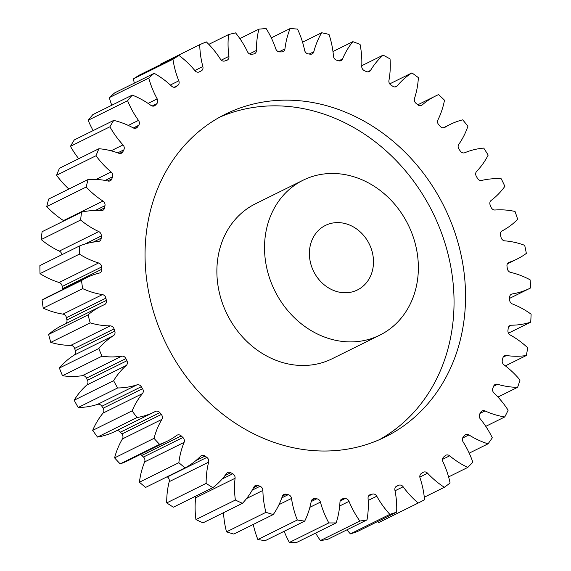 <?xml version="1.0" encoding="UTF-8"?>
<svg xmlns="http://www.w3.org/2000/svg" width="571" height="571" viewBox="0 0 571 571"><rect width="100%" height="100%" fill="white"/><g stroke="black" fill="none" stroke-linecap="round" stroke-linejoin="round"><path stroke-width="0.86" d="M379.394 439.684A180.093 155.012 63.7 0 0 441.754 233.596A180.093 155.012 63.7 0 0 257.985 106.827A180.093 155.012 63.7 0 0 219.699 117.176M341.108 450.034A180.093 155.012 63.7 0 0 385.211 436.972A180.093 155.012 63.7 0 0 454.502 231.405A180.093 155.012 63.7 0 0 269.491 101.131A180.093 155.012 63.7 0 0 225.381 114.193A180.093 155.012 63.7 0 0 156.097 319.76A180.093 155.012 63.7 0 0 341.108 450.034M334.285 222.797A36.016 31.005 -116.3 0 1 371.286 248.849A36.016 31.005 -116.3 0 1 357.425 289.961A36.016 31.005 -116.3 0 1 348.61 292.573A36.016 31.005 -116.3 0 1 311.602 266.521A36.016 31.005 -116.3 0 1 325.463 225.402A36.016 31.005 -116.3 0 1 334.285 222.797M358.631 341.422A86.442 74.408 -116.3 0 1 269.826 278.891A86.442 74.408 -116.3 0 1 303.087 180.215A86.442 74.408 -116.3 0 1 324.257 173.948A86.442 74.408 -116.3 0 1 413.061 236.48A86.442 74.408 -116.3 0 1 379.808 335.148A86.442 74.408 -116.3 0 1 358.631 341.422M303.087 180.215L255.437 203.811A86.442 74.408 63.7 0 0 222.176 302.48A86.442 74.408 63.7 0 0 310.981 365.012A86.442 74.408 63.7 0 0 332.158 358.745L379.808 335.148M98.369 241.504A4.104 3.533 -116.3 0 1 98.255 241.512A83.152 71.575 63.7 0 0 95.921 241.747A83.152 71.575 63.7 0 0 79.326 246.065A253.931 218.572 -116.3 0 0 79.448 254.116A83.152 71.575 63.7 0 0 98.569 262.967A4.104 3.533 -116.3 0 1 101.624 266.964A229.621 197.645 63.7 0 0 101.802 269.248A4.104 3.533 -116.3 0 1 99.989 272.817A4.104 3.533 -116.3 0 1 99.361 273.045A83.152 71.575 63.7 0 0 86.628 277.692A83.152 71.575 63.7 0 0 81.51 280.539A253.931 218.572 -116.3 0 0 82.659 288.626A83.152 71.575 63.7 0 0 102.409 294.6A4.104 3.533 -116.3 0 1 105.899 298.155A229.621 197.645 63.7 0 0 106.363 300.432A4.104 3.533 -116.3 0 1 104.629 304.557A4.104 3.533 -116.3 0 1 104.472 304.629A83.152 71.575 63.7 0 0 101.238 306.113A83.152 71.575 63.7 0 0 88.055 314.906A253.931 218.572 -116.3 0 0 90.204 322.872A83.152 71.575 63.7 0 0 110.203 325.863A4.104 3.533 -116.3 0 1 114.05 328.91A229.621 197.645 63.7 0 0 114.8 331.123A4.104 3.533 -116.3 0 1 113.486 335.641A83.152 71.575 63.7 0 0 98.819 348.517A253.931 218.572 -116.3 0 0 101.938 356.204A83.152 71.575 63.7 0 0 121.787 356.147A4.104 3.533 -116.3 0 1 125.927 358.624A229.621 197.645 63.7 0 0 126.933 360.744A4.104 3.533 -116.3 0 1 126.241 365.49A83.152 71.575 63.7 0 0 113.608 380.7A253.931 218.572 -116.3 0 0 117.626 387.966A83.152 71.575 63.7 0 0 136.947 384.861A4.104 3.533 -116.3 0 1 141.294 386.717A229.621 197.645 63.7 0 0 142.55 388.701A4.104 3.533 -116.3 0 1 142.479 393.59A83.152 71.575 63.7 0 0 132.129 410.842A253.931 218.572 -116.3 0 0 136.969 417.544A83.152 71.575 63.7 0 0 154.434 411.927A83.152 71.575 63.7 0 0 155.383 411.448A4.104 3.533 -116.3 0 1 155.426 411.427A4.104 3.533 -116.3 0 1 159.851 412.655A229.621 197.645 63.7 0 0 161.329 414.453A4.104 3.533 -116.3 0 1 161.886 419.385A83.152 71.575 63.7 0 0 154.02 438.35A253.931 218.572 -116.3 0 0 159.587 444.359A83.152 71.575 63.7 0 0 167.31 441.162A83.152 71.575 63.7 0 0 176.732 435.395A4.104 3.533 -116.3 0 1 177.203 435.109A4.104 3.533 -116.3 0 1 181.243 435.923A229.621 197.645 63.7 0 0 182.906 437.507A4.104 3.533 -116.3 0 1 184.083 442.389A83.152 71.575 63.7 0 0 178.851 462.688A253.931 218.572 -116.3 0 0 185.047 467.885A83.152 71.575 63.7 0 0 200.592 456.229A4.104 3.533 -116.3 0 1 201.427 455.615A4.104 3.533 -116.3 0 1 205.046 456.065A229.621 197.645 63.7 0 0 206.873 457.407A4.104 3.533 -116.3 0 1 208.643 462.146A83.152 71.575 63.7 0 0 206.145 483.387A253.931 218.572 -116.3 0 0 212.84 487.67A83.152 71.575 63.7 0 0 226.487 473.545A4.104 3.533 -116.3 0 1 227.643 472.545A4.104 3.533 -116.3 0 1 230.798 472.702A229.621 197.645 63.7 0 0 232.754 473.773A4.104 3.533 -116.3 0 1 235.081 478.27A83.152 71.575 63.7 0 0 235.373 500.039A253.931 218.572 -116.3 0 0 242.439 503.322A83.152 71.575 63.7 0 0 253.909 487.013A4.104 3.533 -116.3 0 1 255.337 485.571A4.104 3.533 -116.3 0 1 258.006 485.5A229.621 197.645 63.7 0 0 260.041 486.278A4.104 3.533 -116.3 0 1 262.888 490.446A83.152 71.575 63.7 0 0 265.958 512.33A253.931 218.572 -116.3 0 0 273.259 514.55A83.152 71.575 63.7 0 0 282.338 496.356A4.104 3.533 -116.3 0 1 283.965 494.436A4.104 3.533 -116.3 0 1 286.128 494.208A229.621 197.645 63.7 0 0 288.212 494.679A4.104 3.533 -116.3 0 1 291.517 498.44A83.152 71.575 63.7 0 0 297.305 520.003A253.931 218.572 -116.3 0 0 304.7 521.116A83.152 71.575 63.7 0 0 311.216 501.409A4.104 3.533 -116.3 0 1 312.972 498.975A4.104 3.533 -116.3 0 1 314.628 498.661A229.621 197.645 63.7 0 0 316.719 498.818A4.104 3.533 -116.3 0 1 320.417 502.102A83.152 71.575 63.7 0 0 328.817 522.922A253.931 218.572 -116.3 0 0 336.155 522.915A83.152 71.575 63.7 0 0 339.973 502.066A4.104 3.533 -116.3 0 1 341.801 499.09A4.104 3.533 -116.3 0 1 342.95 498.776A229.621 197.645 63.7 0 0 344.998 498.611A4.104 3.533 -116.3 0 1 349.024 501.352A83.152 71.575 63.7 0 0 359.866 521.03A253.931 218.572 -116.3 0 0 367.01 519.888A83.152 71.575 63.7 0 0 368.059 498.319A4.104 3.533 -116.3 0 1 369.88 494.786A4.104 3.533 -116.3 0 1 370.529 494.543A229.621 197.645 63.7 0 0 372.513 494.065A4.104 3.533 -116.3 0 1 376.774 496.206A83.152 71.575 63.7 0 0 389.85 514.357A253.931 218.572 -116.3 0 0 396.659 512.116A83.152 71.575 63.7 0 0 394.918 490.232A4.104 3.533 -116.3 0 1 396.659 486.135A4.104 3.533 -116.3 0 1 396.845 486.057A229.621 197.645 63.7 0 0 398.708 485.271A4.104 3.533 -116.3 0 1 403.14 486.77A83.152 71.575 63.7 0 0 418.193 503.037A253.931 218.572 -116.3 0 0 424.538 499.732A83.152 71.575 63.7 0 0 420.042 477.97A4.104 3.533 -116.3 0 1 421.377 473.466A229.621 197.645 63.7 0 0 423.097 472.388A4.104 3.533 -116.3 0 1 423.382 472.224A4.104 3.533 -116.3 0 1 427.593 473.216A83.152 71.575 63.7 0 0 444.338 487.291A253.931 218.572 -116.3 0 0 450.091 482.995A83.152 71.575 63.7 0 0 442.925 461.761A4.104 3.533 -116.3 0 1 443.653 457.021A229.621 197.645 63.7 0 0 445.187 455.679A4.104 3.533 -116.3 0 1 445.865 455.215A4.104 3.533 -116.3 0 1 449.67 455.822A83.152 71.575 63.7 0 0 467.777 467.421A253.931 218.572 -116.3 0 0 472.824 462.21A83.152 71.575 63.7 0 0 463.131 441.933A4.104 3.533 -116.3 0 1 463.231 437.051A229.621 197.645 63.7 0 0 464.551 435.459A4.104 3.533 -116.3 0 1 465.579 434.638A4.104 3.533 -116.3 0 1 468.941 434.916A83.152 71.575 63.7 0 0 488.048 443.824A253.931 218.572 -116.3 0 0 492.302 437.8A83.152 71.575 63.7 0 0 480.268 418.871A4.104 3.533 -116.3 0 1 479.74 413.939A229.621 197.645 63.7 0 0 480.818 412.134A4.104 3.533 -116.3 0 1 482.138 410.892A4.104 3.533 -116.3 0 1 485.022 410.913A83.152 71.575 63.7 0 0 504.771 416.944A253.931 218.572 -116.3 0 0 508.133 410.228A83.152 71.575 63.7 0 0 493.994 393.019A4.104 3.533 -116.3 0 1 492.852 388.13A229.621 197.645 63.7 0 0 493.672 386.146A4.104 3.533 -116.3 0 1 495.221 384.44A4.104 3.533 -116.3 0 1 497.605 384.276A83.152 71.575 63.7 0 0 517.604 387.316A253.931 218.572 -116.3 0 0 520.024 380.043A83.152 71.575 63.7 0 0 504.05 364.876A4.104 3.533 -116.3 0 1 502.309 360.13A229.621 197.645 63.7 0 0 502.858 358.01A4.104 3.533 -116.3 0 1 504.564 355.804A4.104 3.533 -116.3 0 1 506.448 355.519A83.152 71.575 63.7 0 0 526.305 355.519A253.931 218.572 -116.3 0 0 527.732 347.818A83.152 71.575 63.7 0 0 510.238 334.999A4.104 3.533 -116.3 0 1 507.94 330.488A229.621 197.645 63.7 0 0 508.197 328.268A4.104 3.533 -116.3 0 1 510.003 325.527A4.104 3.533 -116.3 0 1 511.373 325.206A83.152 71.575 63.7 0 0 530.709 322.158A253.931 218.572 -116.3 0 0 531.109 314.186A83.152 71.575 63.7 0 0 512.437 303.965A4.104 3.533 -116.3 0 1 509.618 299.775A229.621 197.645 63.7 0 0 509.589 297.498A4.104 3.533 -116.3 0 1 511.416 294.208A4.104 3.533 -116.3 0 1 512.287 293.929A83.152 71.575 63.7 0 0 529.959 288.284A83.152 71.575 63.7 0 0 530.723 287.891A253.931 218.572 -116.3 0 0 530.088 279.804A83.152 71.575 63.7 0 0 510.602 272.374A4.104 3.533 -116.3 0 1 507.326 268.591A229.621 197.645 63.7 0 0 506.998 266.3A4.104 3.533 -116.3 0 1 508.782 262.46A4.104 3.533 -116.3 0 1 509.175 262.296A83.152 71.575 63.7 0 0 517.083 259.041A83.152 71.575 63.7 0 0 526.348 253.388A253.931 218.572 -116.3 0 0 524.699 245.344A83.152 71.575 63.7 0 0 504.771 240.855A4.104 3.533 -116.3 0 1 501.095 237.543A229.621 197.645 63.7 0 0 500.489 235.288A4.104 3.533 -116.3 0 1 502.095 230.92A83.152 71.575 63.7 0 0 517.676 219.321A253.931 218.572 -116.3 0 0 515.035 211.47A83.152 71.575 63.7 0 0 495.064 210.007A4.104 3.533 -116.3 0 1 491.06 207.237A229.621 197.645 63.7 0 0 490.175 205.06A4.104 3.533 -116.3 0 1 491.181 200.414A83.152 71.575 63.7 0 0 504.864 186.339A253.931 218.572 -116.3 0 0 501.288 178.844A83.152 71.575 63.7 0 0 488.919 179.137A83.152 71.575 63.7 0 0 481.66 180.436A4.104 3.533 -116.3 0 1 481.296 180.493A4.104 3.533 -116.3 0 1 477.406 178.259A229.621 197.645 63.7 0 0 476.271 176.203A4.104 3.533 -116.3 0 1 476.649 171.371A83.152 71.575 63.7 0 0 488.169 155.098A253.931 218.572 -116.3 0 0 483.73 148.096A83.152 71.575 63.7 0 0 481.603 148.317A83.152 71.575 63.7 0 0 464.815 152.714A4.104 3.533 -116.3 0 1 463.987 152.928A4.104 3.533 -116.3 0 1 460.397 151.179A229.621 197.645 63.7 0 0 459.034 149.281A4.104 3.533 -116.3 0 1 458.784 144.356A83.152 71.575 63.7 0 0 467.92 126.205A253.931 218.572 -116.3 0 0 462.696 119.839A83.152 71.575 63.7 0 0 450.162 124.435A83.152 71.575 63.7 0 0 444.873 127.383A4.104 3.533 -116.3 0 1 444.616 127.533A4.104 3.533 -116.3 0 1 443.61 127.825A4.104 3.533 -116.3 0 1 440.377 126.519A229.621 197.645 63.7 0 0 438.799 124.821A4.104 3.533 -116.3 0 1 437.928 119.896A83.152 71.575 63.7 0 0 444.495 100.218A253.931 218.572 -116.3 0 0 438.599 94.608A83.152 71.575 63.7 0 0 435.552 96.014A83.152 71.575 63.7 0 0 422.219 104.943A4.104 3.533 -116.3 0 1 421.555 105.378A4.104 3.533 -116.3 0 1 420.549 105.678A4.104 3.533 -116.3 0 1 417.722 104.757A229.621 197.645 63.7 0 0 415.973 103.287A4.104 3.533 -116.3 0 1 414.496 98.469A83.152 71.575 63.7 0 0 418.372 77.642A253.931 218.572 -116.3 0 0 411.912 72.895A83.152 71.575 63.7 0 0 397.28 85.821A4.104 3.533 -116.3 0 1 396.274 86.614A4.104 3.533 -116.3 0 1 395.268 86.913A4.104 3.533 -116.3 0 1 392.884 86.321A229.621 197.645 63.7 0 0 390.992 85.115A4.104 3.533 -116.3 0 1 388.937 80.482A83.152 71.575 63.7 0 0 390.043 58.92A253.931 218.572 -116.3 0 0 383.141 55.137A83.152 71.575 63.7 0 0 370.558 70.39A4.104 3.533 -116.3 0 1 369.251 71.603A4.104 3.533 -116.3 0 1 368.245 71.903A4.104 3.533 -116.3 0 1 366.339 71.568A229.621 197.645 63.7 0 0 364.341 70.64A4.104 3.533 -116.3 0 1 361.75 66.3A83.152 71.575 63.7 0 0 360.065 44.417A253.931 218.572 -116.3 0 0 352.864 41.662A83.152 71.575 63.7 0 0 342.557 58.956A4.104 3.533 -116.3 0 1 341.023 60.633A4.104 3.533 -116.3 0 1 340.016 60.926A4.104 3.533 -116.3 0 1 338.603 60.79A229.621 197.645 63.7 0 0 336.54 60.162A4.104 3.533 -116.3 0 1 333.464 56.186A83.152 71.575 63.7 0 0 329.017 34.417A253.931 218.572 -116.3 0 0 321.659 32.74A83.152 71.575 63.7 0 0 313.836 51.733A4.104 3.533 -116.3 0 1 312.137 53.91A4.104 3.533 -116.3 0 1 311.131 54.209A4.104 3.533 -116.3 0 1 310.224 54.195A229.621 197.645 63.7 0 0 308.133 53.874A4.104 3.533 -116.3 0 1 304.629 50.348A83.152 71.575 63.7 0 0 297.512 29.1A253.931 218.572 -116.3 0 0 290.132 28.55A83.152 71.575 63.7 0 0 284.95 48.87A4.104 3.533 -116.3 0 1 283.145 51.583A4.104 3.533 -116.3 0 1 282.145 51.882A4.104 3.533 -116.3 0 1 281.746 51.904A229.621 197.645 63.7 0 0 279.669 51.904A4.104 3.533 -116.3 0 1 275.8 48.892A83.152 71.575 63.7 0 0 266.157 28.586A253.931 218.572 -116.3 0 0 258.899 29.164A83.152 71.575 63.7 0 0 256.458 50.426A4.104 3.533 -116.3 0 1 254.63 53.681A4.104 3.533 -116.3 0 1 253.731 53.967A229.621 197.645 63.7 0 0 251.704 54.288A4.104 3.533 -116.3 0 1 251.568 54.309A4.104 3.533 -116.3 0 1 247.557 51.847A83.152 71.575 63.7 0 0 235.566 32.882A253.931 218.572 -116.3 0 0 228.571 34.574A83.152 71.575 63.7 0 0 228.921 56.358A4.104 3.533 -116.3 0 1 227.13 60.176A4.104 3.533 -116.3 0 1 226.708 60.34A229.621 197.645 63.7 0 0 224.788 60.976A4.104 3.533 -116.3 0 1 224.16 61.118A4.104 3.533 -116.3 0 1 220.427 59.156A83.152 71.575 63.7 0 0 206.331 41.897A253.931 218.572 -116.3 0 0 199.736 44.681A83.152 71.575 63.7 0 0 202.862 66.557A4.104 3.533 -116.3 0 1 201.228 70.911A229.621 197.645 63.7 0 0 199.436 71.839A4.104 3.533 -116.3 0 1 199.365 71.882A4.104 3.533 -116.3 0 1 198.358 72.174A4.104 3.533 -116.3 0 1 194.961 70.676A83.152 71.575 63.7 0 0 179.023 55.466A253.931 218.572 -116.3 0 0 172.956 59.277A83.152 71.575 63.7 0 0 178.802 80.825A4.104 3.533 -116.3 0 1 177.767 85.457A229.621 197.645 63.7 0 0 176.139 86.678A4.104 3.533 -116.3 0 1 175.654 86.978A4.104 3.533 -116.3 0 1 174.647 87.27A4.104 3.533 -116.3 0 1 171.635 86.185A83.152 71.575 63.7 0 0 154.17 73.316A253.931 218.572 -116.3 0 0 148.753 78.084A83.152 71.575 63.7 0 0 157.203 98.89A4.104 3.533 -116.3 0 1 156.789 103.708A229.621 197.645 63.7 0 0 155.362 105.185A4.104 3.533 -116.3 0 1 154.498 105.813A4.104 3.533 -116.3 0 1 153.492 106.113A4.104 3.533 -116.3 0 1 150.908 105.385A83.152 71.575 63.7 0 0 132.258 95.107A253.931 218.572 -116.3 0 0 127.597 100.732A83.152 71.575 63.7 0 0 138.489 120.388A4.104 3.533 -116.3 0 1 138.703 125.306A229.621 197.645 63.7 0 0 137.497 127.012A4.104 3.533 -116.3 0 1 136.319 128.032A4.104 3.533 -116.3 0 1 135.313 128.332A4.104 3.533 -116.3 0 1 133.193 127.89A83.152 71.575 63.7 0 0 113.715 120.402A253.931 218.572 -116.3 0 0 109.903 126.791A83.152 71.575 63.7 0 0 123.022 144.906A4.104 3.533 -116.3 0 1 123.857 149.83A229.621 197.645 63.7 0 0 122.901 151.729A4.104 3.533 -116.3 0 1 121.466 153.192A4.104 3.533 -116.3 0 1 120.46 153.492A4.104 3.533 -116.3 0 1 118.825 153.278A83.152 71.575 63.7 0 0 98.904 148.724A253.931 218.572 -116.3 0 0 96.007 155.74A83.152 71.575 63.7 0 0 111.095 171.971A4.104 3.533 -116.3 0 1 112.544 176.796A229.621 197.645 63.7 0 0 111.859 178.851A4.104 3.533 -116.3 0 1 110.224 180.807A4.104 3.533 -116.3 0 1 109.218 181.1A4.104 3.533 -116.3 0 1 108.083 181.043A83.152 71.575 63.7 0 0 88.105 179.515A253.931 218.572 -116.3 0 0 86.185 187.024A83.152 71.575 63.7 0 0 102.958 201.049A4.104 3.533 -116.3 0 1 104.978 205.688A229.621 197.645 63.7 0 0 104.579 207.865A4.104 3.533 -116.3 0 1 102.809 210.335A4.104 3.533 -116.3 0 1 101.802 210.635A4.104 3.533 -116.3 0 1 101.181 210.642A83.152 71.575 63.7 0 0 88.605 210.927A83.152 71.575 63.7 0 0 81.539 212.176A253.931 218.572 -116.3 0 0 80.625 220.028A83.152 71.575 63.7 0 0 98.754 231.576A4.104 3.533 -116.3 0 1 101.317 235.937A229.621 197.645 63.7 0 0 101.203 238.193A4.104 3.533 -116.3 0 1 99.375 241.205A4.104 3.533 -116.3 0 1 98.369 241.504M79.326 246.065L39.891 265.594A253.931 218.572 -116.3 0 0 40.013 273.645L79.448 254.116M82.659 288.626L43.225 308.147A253.931 218.572 -116.3 0 1 42.076 300.06L81.51 280.539M101.624 266.964L62.189 286.492A229.621 197.645 63.7 0 0 62.367 288.776L101.802 269.248M62.189 286.492A4.104 3.533 63.7 0 0 59.134 282.495L98.569 262.967M40.013 273.645A83.152 71.575 63.7 0 0 59.134 282.495M61.861 254.716A4.104 3.533 63.7 0 0 59.32 251.104L98.754 231.576M81.539 212.176L42.104 231.705A253.931 218.572 -116.3 0 0 41.191 239.556A83.152 71.575 63.7 0 0 59.32 251.104M63.945 220.884A4.104 3.533 63.7 0 0 63.524 220.577L102.958 201.049M88.105 179.515L48.678 199.043A253.931 218.572 -116.3 0 0 46.751 206.552A83.152 71.575 63.7 0 0 63.524 220.577M98.904 148.724L59.47 168.252A253.931 218.572 -116.3 0 0 56.572 175.268A83.152 71.575 63.7 0 0 68.87 189.044M113.715 120.402L74.28 139.931A253.931 218.572 -116.3 0 0 70.469 146.319A83.152 71.575 63.7 0 0 78.719 158.717M132.258 95.107L92.823 114.628A253.931 218.572 -116.3 0 0 88.162 120.26A83.152 71.575 63.7 0 0 93.137 130.595M154.17 73.316L114.735 92.845A253.931 218.572 -116.3 0 0 109.318 97.612A83.152 71.575 63.7 0 0 111.773 105.25M179.023 55.466L139.588 74.994A253.931 218.572 -116.3 0 0 133.521 78.805A83.152 71.575 63.7 0 0 134.271 83.173M199.736 44.681L160.301 64.209A83.152 71.575 63.7 0 0 160.315 64.73M377.588 521.559A83.152 71.575 63.7 0 0 378.759 522.565L418.193 503.037M396.659 512.116L357.225 531.644A253.931 218.572 -116.3 0 1 350.416 533.885L389.85 514.357M346.911 529.838A83.152 71.575 63.7 0 0 350.416 533.885M367.01 519.888L327.576 539.417A253.931 218.572 -116.3 0 1 320.431 540.559L359.866 521.03M315.599 533.093A83.152 71.575 63.7 0 0 320.431 540.559M336.155 522.915L296.72 542.436A253.931 218.572 -116.3 0 1 289.383 542.45L328.817 522.922M284.172 531.28A83.152 71.575 63.7 0 0 289.383 542.45M304.7 521.116L265.265 540.644A253.931 218.572 -116.3 0 1 257.871 539.531L297.305 520.003M253.253 524.449A83.152 71.575 63.7 0 0 257.871 539.531M273.259 514.55L233.825 534.071A253.931 218.572 -116.3 0 1 226.523 531.851L265.958 512.33M223.539 512.679A83.152 71.575 63.7 0 0 226.523 531.851M242.439 503.322L203.005 522.85A253.931 218.572 -116.3 0 1 195.939 519.567L235.373 500.039M235.081 478.27L195.646 497.791A83.152 71.575 63.7 0 0 195.939 519.567M195.646 497.791A4.104 3.533 63.7 0 0 195.539 496.235M212.84 487.67L173.406 507.191A253.931 218.572 -116.3 0 1 166.711 502.915L206.145 483.387M208.643 462.146L169.209 481.674A83.152 71.575 63.7 0 0 166.711 502.915M169.209 481.674A4.104 3.533 63.7 0 0 167.439 476.935L206.873 457.407M185.047 467.885L145.612 487.413A253.931 218.572 -116.3 0 1 139.417 482.217L178.851 462.688M184.083 442.389L144.649 461.918A83.152 71.575 63.7 0 0 139.417 482.217M144.649 461.918A4.104 3.533 63.7 0 0 143.471 457.036L182.906 437.507M181.243 435.923L141.808 455.451A229.621 197.645 63.7 0 0 143.471 457.036M141.808 455.451A4.104 3.533 63.7 0 0 140.33 454.523M161.886 419.385L122.451 438.913A83.152 71.575 63.7 0 0 114.585 457.878A253.931 218.572 -116.3 0 0 120.153 463.88A83.152 71.575 63.7 0 0 127.875 460.69L167.31 441.162M122.451 438.913A4.104 3.533 63.7 0 0 121.894 433.981L161.329 414.453M159.851 412.655L120.417 432.183A229.621 197.645 63.7 0 0 121.894 433.981M120.417 432.183A4.104 3.533 63.7 0 0 116.213 430.855M142.479 393.59L103.044 413.111A83.152 71.575 63.7 0 0 92.695 430.37A253.931 218.572 -116.3 0 0 97.534 437.072A83.152 71.575 63.7 0 0 115.007 431.455L154.434 411.927M103.044 413.111A4.104 3.533 63.7 0 0 103.115 408.229L142.55 388.701M141.294 386.717L101.859 406.245A229.621 197.645 63.7 0 0 103.115 408.229M101.859 406.245A4.104 3.533 63.7 0 0 97.513 404.389L136.947 384.861M126.241 365.49L86.806 385.018A83.152 71.575 63.7 0 0 74.173 400.228A253.931 218.572 -116.3 0 0 78.191 407.494A83.152 71.575 63.7 0 0 97.513 404.389M86.806 385.018A4.104 3.533 63.7 0 0 87.499 380.272L126.933 360.744M125.927 358.624L86.492 378.145A229.621 197.645 63.7 0 0 87.499 380.272M86.492 378.145A4.104 3.533 63.7 0 0 82.352 375.668L121.787 356.147M113.486 335.641L74.052 355.169A83.152 71.575 63.7 0 0 59.384 368.038A253.931 218.572 -116.3 0 0 62.503 375.732A83.152 71.575 63.7 0 0 82.352 375.668M74.052 355.169A4.104 3.533 63.7 0 0 75.365 350.651L114.8 331.123M114.05 328.91L74.615 348.431A229.621 197.645 63.7 0 0 75.365 350.651M74.615 348.431A4.104 3.533 63.7 0 0 70.768 345.384L110.203 325.863M101.238 306.113L61.804 325.641A83.152 71.575 63.7 0 0 48.621 334.435A253.931 218.572 -116.3 0 0 50.769 342.4A83.152 71.575 63.7 0 0 70.768 345.384M65.865 323.629A4.104 3.533 63.7 0 0 66.928 319.96L106.363 300.432M105.899 298.155L66.464 317.683A229.621 197.645 63.7 0 0 66.928 319.96M66.464 317.683A4.104 3.533 63.7 0 0 62.974 314.121L102.409 294.6M43.225 308.147A83.152 71.575 63.7 0 0 62.974 314.121M86.628 277.692L47.193 297.22A83.152 71.575 63.7 0 0 42.076 300.06M62.346 289.718A4.104 3.533 63.7 0 0 62.367 288.776M41.191 239.556L80.625 220.028M46.751 206.552L86.185 187.024M56.572 175.268L96.007 155.74M70.469 146.319L109.903 126.791M88.162 120.26L127.597 100.732M109.318 97.612L148.753 78.084M133.521 78.805L172.956 59.277M208.8 44.367L228.571 34.574M239.856 38.6L258.899 29.164M271.296 37.879L290.132 28.55M302.551 42.204L321.659 32.74M332.964 51.518L352.864 41.662M361.771 65.715L383.141 55.137M389.722 83.887L411.912 72.895M508.461 333.171L530.709 322.158M505.378 365.875L526.305 355.519M497.955 397.045L517.604 387.316M485.778 426.351L504.771 416.944M469.205 453.153L488.048 443.824M448.599 476.921L467.777 467.421M424.289 497.22L444.338 487.291M120.153 463.88L159.587 444.359M114.585 457.878L154.02 438.35M97.534 437.072L136.969 417.544M92.695 430.37L132.129 410.842M78.191 407.494L117.626 387.966M74.173 400.228L113.608 380.7M62.503 375.732L101.938 356.204M59.384 368.038L98.819 348.517M50.769 342.4L90.204 322.872M48.621 334.435L88.055 314.906M205.046 456.065L195.853 460.619M230.798 472.702L224.981 475.586M222.14 479.026L232.754 473.773M258.006 485.5L253.56 487.698M252.225 490.146L260.041 486.278M262.888 490.446L246.622 498.497M286.128 494.208L282.474 496.021M281.824 497.848L288.212 494.679M291.517 498.44L278.998 504.643M314.628 498.661L311.723 500.103M311.188 501.559L316.719 498.818M320.417 502.102L309.875 507.319M342.95 498.776L340.858 499.811M340.173 501.003L344.998 498.611M349.024 501.352L339.681 505.977M370.529 494.543L369.294 495.164M368.559 496.028L372.513 494.065M376.774 496.206L368.195 500.453M396.845 486.057L396.481 486.235M395.931 486.642L398.708 485.271M403.14 486.77L395.032 490.782M427.593 473.216L419.835 477.063M449.67 455.822L442.496 459.377M468.941 434.916L462.667 438.028M485.022 410.913L480.09 413.354M497.605 384.276L493.63 386.239M506.448 355.519L503.201 357.125M511.373 325.206L508.918 326.426M512.287 293.929L510.667 294.736M509.175 262.296L508.418 262.674M444.338 127.647L444.873 127.383M420.806 105.635L422.219 104.943M395.025 86.935L397.28 85.821M367.496 71.903L370.558 70.39M338.76 60.833L342.557 58.956M309.197 54.031L313.836 51.733M278.969 51.833L284.95 48.87M249.47 53.888L256.458 50.426M221.277 60.141L228.921 56.358M194.839 70.533L202.862 66.557M201.228 70.911L198.894 72.067M170.365 85.008L178.802 80.825M177.767 85.457L174.069 87.292M175.119 87.177L176.139 86.678M148.089 103.401L157.203 98.89M156.789 103.708L152.164 105.999M153.478 106.113L155.362 105.185M128.304 125.434L138.489 120.388M138.703 125.306L133.329 127.961M134.792 128.347L137.497 127.012M111.102 150.808L123.022 144.906M123.857 149.83L117.719 152.864M119.425 153.449L122.901 151.729M96.064 179.415L111.095 171.971M112.544 176.796L105.164 180.45M107.641 180.943L111.859 178.851M104.978 205.688L95.307 210.478M99.197 210.535L104.579 207.865M101.317 235.937L84.915 244.06M93.273 242.118L101.203 238.193M509.603 298.362L529.959 288.284M507.383 263.845L517.083 259.041M443.267 127.847L450.162 124.435M417.786 104.807L435.552 96.014"/></g></svg>
